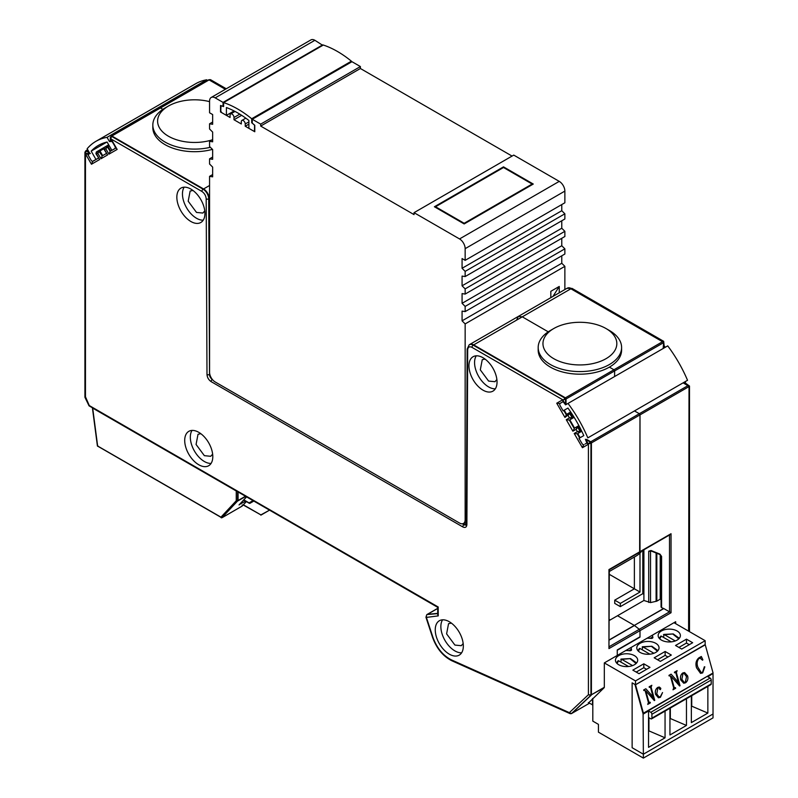<?xml version="1.0" encoding="UTF-8"?>
<svg xmlns="http://www.w3.org/2000/svg" width="798" height="798" viewBox="0 0 798 798"><rect width="100%" height="100%" fill="white"/><g stroke="black" fill="none" stroke-linecap="round" stroke-linejoin="round"><path stroke-width="1.2" d="M208.867 80.039L209.076 79.9A0.958 0.549 -120 0 0 208.607 79.85L210.552 79.7L209.525 79.66L225.784 89.057M567.248 288.208A7.92 4.569 60 0 1 567.468 288.078A7.92 4.569 60 0 1 571.308 288.537L662.988 341.474L663.587 341.883L663.647 347.429L664.126 345.773L663.617 347.479M684.125 383.01L685.871 383.429L684.195 383.02L688.963 385.833L689.023 386.561L689.023 631.378M111.241 136.209A0.958 0.549 60 0 1 111.89 136.009L209.076 79.9L225.355 89.306M606.011 328.537A36.937 21.327 180 0 1 606.011 358.691A36.937 21.327 180 0 1 553.772 358.691A36.937 21.327 180 0 1 553.772 328.537A36.937 21.327 180 0 1 606.011 328.537L609.383 330.482A41.705 24.08 180 0 1 621.602 347.509A41.705 24.08 180 0 1 609.383 364.536A41.705 24.08 180 0 1 563.937 369.753A41.705 24.08 180 0 1 538.181 347.509L538.181 350.103A41.705 24.08 0 0 0 563.937 372.347A41.705 24.08 0 0 0 609.383 367.13L613.951 369.763L662.54 341.714L570.859 288.776A7.94 4.588 -120 0 0 567.009 288.317A7.94 4.588 -120 0 0 566.889 288.387L518.291 316.437L522.271 316.826L548.236 331.828L522.271 316.826L518.291 316.437L469.703 344.487A7.94 4.588 60 0 1 473.673 344.886L565.363 397.813A0.958 0.549 60 0 1 566.031 398.98L614.62 370.93L613.951 369.763L614.62 370.93L614.62 376.067L614.62 370.93L663.218 342.881A0.958 0.549 -120 0 0 662.54 341.714L663.647 342.611L663.218 347.699M609.293 569.762L639.996 551.647L639.996 414.88L639.328 413.713L590.739 441.773A0.958 0.549 60 0 1 591.408 442.94L688.594 386.831A0.958 0.549 -120 0 0 687.916 385.663L689.023 386.561L688.594 631.128M639.637 552.236L639.996 414.88L639.328 413.713L634.879 411.15L639.328 413.713L687.916 385.663L683.746 383.249M208.607 79.85A0.958 0.549 -120 0 0 208.597 79.85L111.411 135.959A0.958 0.549 60 0 1 111.411 135.959L110.304 137.575L111.441 136.288L110.842 138.862L110.304 137.575L110.304 141.266L110.942 141.655L111.321 139.331L117.146 149.426L108.937 154.164L110.174 151.341L115.929 147.979M160.478 107.959L162.882 109.346L160.478 107.959L159.809 108.348L160.478 107.959M639.846 552.116L671.038 533.722L671.038 612.734L639.996 630.659L639.996 637.123L617.253 650.26L617.253 655.447L675.667 621.722L675.667 623.667M669.991 534.71L609.303 569.772L608.954 648.575L639.996 630.659L639.308 629.293L634.31 625.413L663.816 608.565L669.512 611.857L639.308 629.293L634.46 625.512L609.303 640.026M661.422 606.6L661.582 607.647L663.637 608.475L634.31 625.413L617.532 615.727L643.906 600.495L650.53 602.58L656.824 601.143L656.824 553.303M610.231 619.936L609.303 619.408L610.231 619.936M516.645 320.038L518.291 316.437M671.038 612.734L669.512 611.857L669.512 535.009M639.996 553.074L639.996 592.046L620.335 603.398L614.719 600.156L614.719 603.398L620.335 606.64L642.809 593.672L643.906 594.301M609.303 574.331L634.38 588.804L634.38 557.024M660.225 554.68L660.225 599.178L661.073 599.677M660.225 599.178L656.824 601.143M652.584 636.994L650.28 638.33M631.238 649.323L628.934 650.649M648.714 602.44L648.714 551.199L651.038 550.51L659.936 554.111L661.582 556.405L661.582 607.647M643.906 549.802L643.906 600.495M642.809 550.43L642.809 593.672M620.335 603.398L620.335 606.64M614.719 600.156L634.38 588.804L639.996 592.046M659.936 554.111A1.187 0.559 112 0 0 660.165 554.65L650.978 550.919M651.038 550.51L651.717 550.929L650.53 551.338L648.714 551.199M237.485 501.114L221.814 517.762A0.958 0.748 -93.5 0 1 220.936 517.453L222.053 517.653L237.545 500.984L237.585 491.259M220.946 517.453L221.515 517.683L220.946 517.453A0.958 0.748 -93.5 0 1 220.847 517.264L236.258 500.755L236.258 490.989L92.678 408.097L97.655 446.132L220.856 517.264M97.665 446.212L98.294 446.531L97.635 445.513L97.565 446.192M237.455 501.144L236.258 500.755L238.073 500.506L238.073 492.077M242.243 506.002L246.353 501.583L242.013 506.171L222.472 517.463A0.958 0.549 60 0 1 222.343 517.503M222.472 517.463A0.958 0.549 60 0 0 222.542 517.403L242.093 506.112L242.213 504.964M476.276 355.818A19.86 11.471 -120 0 0 488.605 386.91A19.86 11.471 -120 0 0 495.329 388.816M482.99 390.152A19.86 11.471 60 0 1 470.022 372.656A19.86 11.471 60 0 1 473.064 356.736A19.86 11.471 60 0 1 482.99 357.723A19.86 11.471 60 0 1 495.967 375.22A19.86 11.471 60 0 1 492.925 391.14A19.86 11.471 60 0 1 482.99 390.152M184.168 187.171A19.86 11.471 -120 0 0 196.508 218.263A19.86 11.471 -120 0 0 203.221 220.168M190.882 221.505A19.86 11.471 60 0 1 177.914 204.009A19.86 11.471 60 0 1 180.956 188.089A19.86 11.471 60 0 1 190.882 189.076A19.86 11.471 60 0 1 203.859 206.582A19.86 11.471 60 0 1 200.817 222.492A19.86 11.471 60 0 1 190.882 221.505M192.039 430.421A19.86 11.471 -120 0 0 204.368 461.513A19.86 11.471 -120 0 0 211.081 463.409M198.752 464.755A19.86 11.471 60 0 1 185.774 447.249A19.86 11.471 60 0 1 188.817 431.339A19.86 11.471 60 0 1 198.752 432.317A19.86 11.471 60 0 1 211.729 449.823A19.86 11.471 60 0 1 208.677 465.733A19.86 11.471 60 0 1 198.752 464.755M442.571 619.817A19.86 11.471 -120 0 0 454.91 650.909A19.86 11.471 -120 0 0 461.623 652.814M449.284 654.151A19.86 11.471 60 0 1 436.316 636.654A19.86 11.471 60 0 1 439.359 620.744A19.86 11.471 60 0 1 449.284 621.722A19.86 11.471 60 0 1 462.261 639.228A19.86 11.471 60 0 1 459.219 655.138A19.86 11.471 60 0 1 449.284 654.151M485.084 359.11L482.251 359.689L480.306 369.873L488.605 381.075L494.969 381.703L496.875 379.539M192.976 190.473L190.143 191.041L188.198 201.226L196.508 212.428L202.862 213.056L204.777 210.891M200.847 433.713L198.014 434.282L196.069 444.466L204.368 455.668L210.722 456.296L212.637 454.132M451.379 623.118L448.546 623.687L446.601 633.871L454.91 645.073L461.264 645.702L463.179 643.537M115.939 148.009L110.174 151.341L106.992 146.144L104.289 147.391L104.428 149.426L107.61 154.922L100.987 158.742L102.224 155.929L98.583 150.692L99.022 150.403A0.958 0.549 60 0 1 99.979 150.952L102.673 155.63L106.393 153.485M103.73 148.787L99.511 151.221L97.815 153.246L98.583 150.692L96.777 151.7A0.958 0.549 60 0 1 96.797 151.69L104.728 147.111A0.958 0.549 60 0 1 104.738 147.101L106.962 145.815A0.958 0.549 60 0 1 107.92 146.373L110.623 151.051M571.009 713.611L569.363 712.644L571.458 713.582L590.809 695.387L588.415 694.729L590.939 695.008L590.939 443.189L588.415 443.888L590.281 442.052L586.111 439.638L588.246 444.346L582.42 447.708L574.211 433.484L577.273 433.833L579.986 432.257L577.393 431.658L579.986 431.189L577.762 427.339L576.066 429.364L572.884 431.189L566.271 419.728L569.333 420.067L572.046 418.501L569.443 417.893L572.046 417.434L569.353 413.095L566.181 414.611L563.787 410.461M570.68 411.987L569.333 412.766A0.958 0.549 60 0 1 570.281 413.314L571.208 412.775M581.353 430.401L580.455 430.92L578.231 427.07L576.834 426.81L574.121 428.376L569.333 420.067L574.131 417.334L569.802 419.828L574.57 428.077L572.884 431.189M578.879 425.593L577.273 426.521A0.958 0.549 60 0 1 578.231 427.07L579.328 426.431M438.182 607.049L438.242 615.896L426.391 617.413L432.915 637.303C436.855 648.056 442.99 655.567 451.309 659.836L569.363 712.644L588.415 694.729L588.415 443.888L585.802 440.287M564.954 404.047L563.039 400.676L565.563 404.047L565.563 399.229L563.039 399.938L471.987 347.369C469.404 346.182 467.967 347 467.688 349.833L466.89 524.555C466.621 527.269 465.244 528.047 462.77 526.909L211.111 381.614C208.627 379.888 207.261 377.524 206.991 374.511L206.193 198.862C205.914 195.709 204.478 193.236 201.884 191.43L110.842 138.862L110.782 141.485M85.406 396.646L89.276 405.554L90.204 406.152M85.466 397.843L85.466 153.515L84.927 152.228L86.064 150.942L85.466 153.515L90.234 153.356M90.304 153.575L86.104 153.884L88.698 154.503M96.797 151.69L96.488 154.004L99.67 159.51L91.461 164.248L92.698 161.425L98.453 158.074M99.67 159.51L95.93 153.705L96.329 151.999M96.488 154.004L96.359 153.046L96.488 154.004L97.815 153.246L100.987 158.742M107.61 154.922L103.87 149.116L104.269 147.411M104.428 149.426L104.309 148.458L104.428 149.426L105.755 148.657L106.533 146.104L108.698 144.817L106.962 145.815M109.176 145.645L105.755 148.657L108.937 154.164M573.622 416.516L572.505 417.164L570.281 413.314L564.944 417.434L556.735 403.219L562.56 399.858L563.039 400.676L564.914 398.102L473.224 345.165A7.92 4.569 -120 0 0 469.144 344.846L469.583 344.566A7.94 4.588 60 0 1 469.703 344.487M562.56 399.858L563.238 401.314M556.735 403.219L559.797 403.559L563.179 401.603M564.944 417.434L566.63 414.322L564.246 410.192M566.271 419.728L569.443 417.893L568.126 415.598L569.333 412.766L566.63 414.322M574.211 433.484L577.393 431.658L576.066 429.364L577.273 426.521L574.57 428.077M582.42 447.708L583.587 444.765M588.246 444.346L587.318 443.03M570.779 713.701L571.388 713.631A0.928 0.539 -120 0 0 571.458 713.582L571.927 713.342A0.958 0.549 60 0 1 571.757 713.422M438.242 615.896L437.703 614.53M85.865 150.862A0.958 0.549 60 0 1 86.513 150.662L85.406 151.321L86.064 150.942L89.576 152.967L87.142 148.747A96.129 55.501 60 0 1 95.96 141.306A96.129 55.501 60 0 1 107.042 137.346L206.752 79.78A96.129 55.501 -120 0 0 195.67 83.74L95.96 141.306M87.81 149.914L86.513 150.662L89.107 152.159M106.403 153.515L102.673 155.63M201.884 191.43A1.825 1.057 -60 0 1 203.121 189.226L111.441 136.288L110.782 136.667L111.89 136.009L203.57 188.946A7.94 4.588 60 0 1 209.196 198.642L209.565 281.125M210.832 377.075A3.97 2.294 60 0 1 210.153 375.479M463.089 523.638L464.456 524.426L464.007 524.705L462.421 523.797M466.172 524.745A3.97 2.294 60 0 1 464.456 524.426L466.351 523.328M566.031 403.808L566.031 398.98L564.914 398.102L613.951 369.763L609.383 367.13A41.705 24.08 0 0 0 621.602 350.103L621.602 347.509M572.046 418.501L572.505 417.164A0.958 0.549 60 0 1 572.505 418.262L572.046 418.501M580.455 432.027L580.455 430.92A0.958 0.549 60 0 1 580.455 432.027L581.782 431.259M580.136 437.713L577.752 433.583L577.273 433.833L579.667 437.982M585.104 444.017L587.039 442.93M609.303 646.609L639.308 629.293L639.996 630.659L639.996 636.804L617.253 649.941L617.253 655.447L604.325 662.909L604.325 687.297L591.408 694.759L591.408 442.94L590.281 442.052L590.739 441.773L586.56 439.359M588.635 702.829L604.196 687.686L591.408 694.759A0.958 0.549 60 0 1 591.268 695.148L571.927 713.342L589.393 703.257M571.228 713.661A0.928 0.539 -120 0 0 571.388 713.631L571.847 713.392M427 614.59A2.384 1.377 60 0 1 427.189 614.41A2.384 1.377 60 0 1 427.229 614.38A2.384 1.377 60 0 1 427.578 614.28L437.703 613.373M437.703 614.54L437.703 607.328L89.047 405.843L84.927 397.284L84.927 152.228L86.024 150.623A0.958 0.549 60 0 1 86.034 150.613L87.67 149.665M609.303 639.846L634.31 625.413L617.532 615.727L609.303 620.465M239.47 504.476L245.604 501.154M245.375 496.286L238.073 500.506A0.958 0.549 60 0 1 237.954 500.885L245.644 496.446M207.241 80.638L206.752 79.78M110.304 141.096L109.476 141.575L107.042 137.346M114.932 146.263L111.959 141.286A91.361 52.748 -120 0 0 110.403 141.446M110.323 141.455A91.361 52.748 -120 0 0 109.476 141.575M94.134 160.568L93.017 161.216A1.985 1.147 60 0 1 91.022 160.069L88.079 154.952A91.361 52.748 60 0 1 88.837 153.914M88.957 153.755A91.361 52.748 60 0 1 89.576 152.967M93.017 161.216L95.989 159.49L91.172 151.141A91.361 52.748 60 0 1 98.344 145.436A91.361 52.748 60 0 1 107.092 142.024L111.88 150.323L114.862 148.598A1.985 1.147 60 0 0 114.862 146.303M106.882 142.074L91.172 151.141M97.117 158.842L95.989 159.49M587.827 437.863L687.537 380.297A96.129 55.501 -120 0 0 667.717 345.873L568.006 403.439A96.129 55.501 60 0 1 587.827 437.863L685.093 381.703A91.361 52.748 -120 0 1 685.781 383.379M665.273 347.28A91.361 52.748 -120 0 0 664.126 345.783L663.677 341.315L572.166 288.477L567.009 288.317M586.879 442.99A91.361 52.748 -120 0 0 586.46 441.912M586.301 441.533A91.361 52.748 -120 0 0 585.383 439.269M568.006 403.439L565.563 404.845A91.361 52.748 60 0 0 563.857 402.641M563.198 401.623L563.089 401.683A91.361 52.748 60 0 1 563.587 402.302M563.089 401.683L560.146 403.389A1.985 1.147 60 0 0 560.146 405.683L563.119 410.84L567.947 408.057A91.361 52.748 60 0 1 583.797 435.598L579.009 438.361L581.991 443.518A1.985 1.147 60 0 0 583.976 444.666M641.951 550.929A15.89 9.177 -60 0 1 636.345 555.887L609.303 571.498M592.814 704.913L588.306 702.629M592.535 698.649L592.535 705.073M252.936 500.655L249.076 502.89L249.874 503.348L243.819 499.857M249.874 503.348L253.734 501.114M260.866 514.89L269.465 510.191L261.106 515.019L243.37 504.785M243.21 504.954L261.106 515.019M211.959 139.939A36.937 21.327 180 0 1 164.867 133.835A36.937 21.327 180 0 1 168.418 106.054A36.937 21.327 180 0 1 209.565 101.645M165.046 107.999L168.418 106.054L165.046 107.999A41.705 24.08 180 0 0 152.827 125.027L152.827 127.62A41.705 24.08 0 0 0 212.428 149.366M210.363 147.301A41.705 24.08 180 0 1 152.827 125.027M550.401 330.482L553.772 328.537L550.401 330.482A41.705 24.08 180 0 0 538.181 347.509M663.507 637.403L664.076 634.49L675.268 640.944M659.746 638.859L661.273 636.106L660.694 636.425L661.273 636.106L671.228 641.861M663.507 634.809L672.714 633.971L678.789 638.859M642.161 649.722L642.729 646.809L653.921 653.273M638.4 651.178L639.926 648.435L639.348 648.754L639.926 648.435L649.881 654.18M642.161 647.128L651.368 646.3L657.442 651.178M712.634 673.213L643.088 713.831L634.949 684.475L632.136 682.859L632.136 747.726L643.368 754.21L643.088 713.831M712.744 673.612L707.856 676.764L710.11 678.061L650.789 712.305L648.535 711.008L648.535 717.492L650.789 718.789A1.586 0.918 60 0 0 651.577 718.868A1.586 0.918 60 0 0 651.906 718.14L651.906 714.25A1.586 0.918 -120 0 0 650.789 712.305M643.368 713.991L648.535 711.008M592.814 698.39L592.814 721.123L598.43 724.375L598.43 732.155L643.368 758.1L713.023 717.881L713.023 713.991L643.368 754.21L713.023 713.991L713.023 673.771M678.899 647.427L686.48 643.048L678.899 647.427M657.552 659.746L665.133 655.367L657.552 659.746M636.206 672.076L643.796 667.697L636.206 672.076M651.906 714.25L711.227 680.006A1.586 0.918 -120 0 0 710.11 678.061M711.227 680.006L711.227 683.896L651.906 718.14M651.577 718.868L710.898 684.624A1.586 0.918 -120 0 0 711.227 683.896M669.941 708.275L669.941 734.978L686.46 725.442L686.46 698.739M648.535 717.492L648.535 747.337L665.053 737.801L665.053 711.088M691.347 695.916L691.347 722.619L707.856 713.083L707.856 686.38M686.46 725.442L670.33 718.529L670.33 708.045M665.053 737.801L648.934 730.888L648.934 717.721M707.856 713.083L691.736 706.18L691.736 695.686M620.814 662.051L621.383 659.138L632.575 665.592M617.054 663.507L618.58 660.754L618.001 661.073L618.58 660.754L628.535 666.51M620.814 659.457L630.021 658.619L636.096 663.507M655.786 643.318A11.122 6.424 0 0 0 643.667 641.931A11.122 6.424 0 0 0 636.794 647.866A11.122 6.424 0 0 0 640.056 652.405A11.122 6.424 0 0 0 652.175 653.791A11.122 6.424 0 0 0 659.038 647.866A11.122 6.424 0 0 0 655.786 643.318M677.133 630.999A11.122 6.424 0 0 0 665.013 629.602A11.122 6.424 0 0 0 658.141 635.537A11.122 6.424 0 0 0 661.402 640.076A11.122 6.424 0 0 0 673.522 641.472A11.122 6.424 0 0 0 680.385 635.537A11.122 6.424 0 0 0 677.133 630.999M634.44 655.647A11.122 6.424 0 0 0 622.32 654.25A11.122 6.424 0 0 0 615.448 660.185A11.122 6.424 0 0 0 618.709 664.724A11.122 6.424 0 0 0 630.829 666.121A11.122 6.424 0 0 0 637.692 660.185A11.122 6.424 0 0 0 634.44 655.647M643.368 758.1L643.368 754.21L632.136 747.726L632.136 682.859L635.507 684.804L635.507 680.913L604.325 662.909M635.507 684.804L705.163 644.585L705.163 640.694L673.981 622.699M692.664 642.719L686.48 639.158L675.527 645.482L681.711 649.043L692.664 642.719M671.317 655.048L665.133 651.477L654.18 657.801L660.365 661.372L671.317 655.048M649.971 667.367L643.796 663.806L632.834 670.13L639.018 673.692L649.971 667.367M669.372 625.353A1.586 0.918 180 0 1 668.485 625.871M652.874 637.672L652.874 637.323A16.678 9.636 180 0 1 652.584 635.537A16.678 9.636 180 0 1 652.604 635.038M652.874 637.323A1.586 0.918 180 0 1 652.904 637.492A1.586 0.918 180 0 1 651.018 638.4A16.678 9.636 180 0 0 647.058 638.24M631.527 649.991L631.527 649.652A16.678 9.636 180 0 1 631.238 647.866A16.678 9.636 180 0 1 631.258 647.368M631.527 649.652A1.586 0.918 180 0 1 631.557 649.821A1.586 0.918 180 0 1 629.672 650.719A16.678 9.636 180 0 0 625.712 650.57M609.832 659.737A1.586 0.918 180 0 1 608.934 660.245M705.163 640.694L635.507 680.913M686.48 639.158L686.48 643.048L689.292 644.664M665.133 651.477L665.133 655.367L667.946 656.993M643.796 663.806L643.796 667.697L646.599 669.313M635.078 684.963L643.417 713.183L713.073 672.963L705.262 644.824L635.427 684.764M635.607 685.033L643.417 713.183M669.163 675.976L668.943 675.367L671.108 674.15L678.609 682.589L675.906 672.864L674.46 672.225L677.113 670.689L676.375 672.594L680.026 685.751L671.098 676.405L674.21 687.637L675.657 688.275L673.003 689.811L673.741 687.906L670.44 676.016L669.003 675.377L671.108 674.15M678.46 682.639L675.856 672.854L675.088 672.515M674.629 672.824L674.41 672.215L677.113 670.689M679.597 686.001L671.198 676.345M674.16 687.627L675.487 687.677M673.003 689.811L673.692 687.896L670.39 676.006L669.552 675.716M660.375 689.622L658.829 687.796L657.871 688.076L656.764 693.911L658.998 696.963L660.465 696.584L662.54 692.554L660.415 697.302L658.44 697.791L655.627 694.38C654.899 691.337 655.637 689.013 657.821 687.407L659.318 687.028L660.824 688.325L660.425 689.632L659.577 689.233L660.375 689.622M658.968 696.953L660.415 696.574L662.54 692.554M658.44 697.791L655.577 694.37C654.849 691.327 655.577 689.013 657.771 687.407L659.268 687.018M643.886 690.569L643.667 689.961L645.831 688.754L653.333 697.193L650.629 687.457L649.183 686.819L651.836 685.283L651.098 687.188L654.749 700.345L645.821 690.998L648.934 702.23L650.38 702.868L647.727 704.405L648.465 702.499L645.163 690.609L643.717 689.971L645.831 688.754M653.173 697.233L650.579 687.447L649.811 687.108M649.353 687.417L649.133 686.809L651.836 685.283M654.32 700.594L645.921 690.938M648.884 702.22L650.21 702.27M647.727 704.405L648.415 702.499L645.113 690.599L644.275 690.31M683.716 683.208L680.694 679.866C680.026 676.904 680.714 674.609 682.769 672.973L684.584 672.554L687.617 675.906C688.335 678.869 687.647 681.163 685.542 682.799L683.746 683.218L680.744 679.866C680.076 676.913 680.764 674.619 682.819 672.973L684.554 672.554M704.315 666.809L704.834 666.849L702.679 672.904L700.604 673.392L696.554 667.856C695.277 663.727 696.036 660.405 698.809 657.891L701.322 656.485L702.878 659.806L702.529 660.205L700.265 658.26L698.858 658.599C696.973 661.013 696.644 663.856 697.851 667.138L701.243 672.584L702.529 672.265L704.834 666.849M702.529 660.205L700.235 658.26M670.39 676.006L669.602 675.726M674.928 687.966L674.21 687.637M675.856 672.854L675.138 672.524M660.425 689.632L658.859 687.796M645.113 690.599L644.325 690.32M649.642 702.559L648.934 702.23M650.579 687.447L649.861 687.118M702.529 672.265L704.365 666.819M701.243 672.584L702.579 672.265M700.654 657.323L701.322 656.485M698.809 657.891L700.704 657.323M696.554 667.856L696.604 667.856C695.337 663.736 696.085 660.415 698.858 657.901M700.554 673.392L696.604 667.856M686.539 676.614L685.372 682.2L684.245 682.45L681.861 679.317L682.988 673.582L684.046 673.342L686.539 676.614L685.322 682.19L684.215 682.44M684.026 673.342L686.489 676.614M314.891 40.289A7.94 4.588 -120 0 0 310.921 39.9L211.211 97.466A7.94 4.588 60 0 1 215.181 97.865L314.891 40.289L322.751 45.356M459.538 238.941A7.94 4.588 60 0 1 465.154 248.667L465.154 260.348L564.864 202.782L564.864 191.101A7.94 4.588 -120 0 0 559.248 181.375L459.538 238.941L414.042 212.667L414.042 214.612L260.687 126.074L260.687 124.129L252.258 119.261L351.968 61.695L360.397 66.563L360.397 68.508L512.067 156.079M559.248 181.375L513.752 155.101L414.042 212.667M561.772 204.557L561.772 210.722L564.864 213.804L564.864 218.991L465.154 276.557L465.154 271.37L462.072 268.288L462.072 258.562L465.154 260.348M561.772 220.777L561.772 228.238L564.864 231.32L564.864 236.507L465.154 294.073L465.154 288.886L462.072 285.804L462.072 276.078L465.154 276.557M561.772 238.293L561.772 245.754L564.864 248.836L564.864 254.023L465.154 311.589L465.154 306.402L462.072 303.32L462.072 293.584L465.154 294.073M561.772 255.809L561.772 263.26L564.864 266.342L564.864 289.544M212.657 174.562L209.565 176.348L209.565 372.237A7.94 4.588 60 0 0 215.181 381.973L459.538 523.049A7.94 4.588 60 0 0 463.508 523.438L466.361 521.792M211.211 97.466A7.94 4.588 60 0 0 209.565 101.107L209.565 112.777L212.657 114.563L212.657 124.288L209.565 123.81L209.565 128.997L212.657 132.079L212.657 141.805L209.565 141.316L209.565 146.513L212.657 149.585L212.657 159.321L209.565 158.832L209.565 164.019L212.657 167.101L212.657 176.837L209.565 176.348M260.687 126.074L360.397 68.508M533.273 184.049L503.498 166.862L434.401 206.752L464.177 223.939L533.273 184.049M550.82 297.654L550.82 291.32L559.248 286.452L559.248 292.796M466.371 519.099L465.154 519.807L465.154 323.908L564.864 266.342M465.154 311.589L462.072 311.1L462.072 320.836L465.154 323.908M252.258 119.261L252.258 123.161L254.781 125.266L254.781 131.75L245.235 126.234L245.235 123.969L248.886 121.865M241.664 115.331L234.004 119.75L241.305 123.969L241.305 121.695A2.783 1.606 60 0 1 241.874 120.428A2.783 1.606 60 0 1 244.018 121.166A2.783 1.606 60 0 1 245.235 123.969M234.004 119.75L234.004 117.486L239.779 114.144M221.076 111.64L220.517 111.969L230.063 117.486L230.063 115.211A2.783 1.606 60 0 1 230.642 113.934A2.783 1.606 60 0 1 232.787 114.683A2.783 1.606 60 0 1 234.004 117.486M220.517 111.969L220.517 105.486L223.041 106.294L223.041 102.403L215.181 97.865M465.154 519.807A7.94 4.588 60 0 1 463.508 523.438M260.687 124.129L360.397 66.563M503.498 166.862L503.498 167.51L435.528 206.752L464.177 223.29L532.146 184.049L503.498 167.51M552.974 296.417L559.248 286.452M462.072 320.836L561.772 263.26M322.751 44.838L223.041 102.403M561.772 210.722L462.072 268.288M223.61 105.964L223.041 106.294M209.565 123.81L212.657 122.024M564.864 213.804L465.154 271.37M212.657 157.046L209.565 158.832M465.154 306.402L564.864 248.836M462.072 303.32L561.772 245.754M245.235 126.234L248.886 124.129M561.772 228.238L462.072 285.804M209.565 141.316L212.657 139.54M564.864 231.32L465.154 288.886M532.146 184.697L532.146 184.049M464.177 223.939L464.177 223.29M435.528 207.4L435.528 206.752M323.32 45.037L223.61 102.603A96.129 55.501 60 0 1 251.699 118.752L351.399 61.187A96.129 55.501 -120 0 0 323.32 45.037M221.016 105.645L220.797 110.513A1.985 1.147 60 0 0 222.203 112.937L226.413 115.371L226.413 107.55A91.361 52.748 -120 0 1 248.886 120.478L248.886 128.348L253.096 130.782A1.985 1.147 60 0 0 254.093 130.882A1.985 1.147 60 0 0 254.502 129.964L254.592 125.096M251.699 118.752L251.699 122.732A91.361 52.748 60 0 1 254.502 125.146M220.797 105.775A91.361 52.748 60 0 1 223.61 106.583L223.61 102.603M351.399 61.187L351.399 62.025M252.258 122.413L251.699 122.732M234.093 110.942L226.413 115.371M237.545 500.984L237.545 500.984A0.958 0.678 -163.6 0 1 236.298 500.805M471.987 347.369A1.825 1.057 -60 0 1 473.224 345.165L571.308 288.537A1.825 1.057 -60 0 1 572.166 288.477M608.954 648.575L608.954 569.572L671.038 533.722M661.582 556.405A1.187 0.688 180 0 1 661.073 555.837L661.073 607.079M650.53 602.58L650.53 551.338L651.477 551.139M656.106 601.413L656.106 553.014M89.276 405.554L438.242 607.019M111.321 139.331L117.146 149.426M91.461 164.248L85.635 154.164M98.463 158.094L92.618 161.306M206.193 198.862A1.825 1.047 -0.3 0 0 208.717 198.882A7.92 4.569 -120 0 0 203.121 189.226L209.565 185.485M206.991 374.511A1.825 1.047 -0.3 0 0 209.515 374.531L208.717 198.882L209.565 198.423M211.111 381.614A1.825 1.057 -60 0 1 212.328 379.419A4 2.314 60 0 1 209.515 374.531L209.834 374.362M462.77 526.909A1.825 1.057 -60 0 1 464.007 524.705A4 2.314 60 0 0 466.062 524.865L466.351 523.807A1.825 1.057 -179.7 0 0 466.89 524.555M467.688 349.833A1.825 1.057 -179.7 0 1 467.149 349.075L466.351 523.807M451.309 659.836A1.825 1.167 114.1 0 0 451.858 660.764L570.111 713.651M432.915 637.303A1.825 0.509 161.9 0 1 432.466 637.123C436.536 648.375 443 656.255 451.858 660.764M426.391 617.413A1.825 0.509 161.9 0 1 425.952 617.233L432.466 637.123M426.551 616.934A1.825 1.436 -95.1 0 1 427.139 614.56A2.354 1.357 -120 0 0 426.76 614.689L425.952 617.233M437.703 613.622L427.139 614.56L437.703 608.435M246.502 496.945L239.041 504.935M242.891 500.855L243.989 500.216M99.022 150.403L104.738 147.101L99.022 150.403M260.866 515.159L269.465 510.191L260.866 515.159M465.154 248.667L564.864 191.101M210.552 79.7L226.263 88.778M685.861 383.429L689.502 386.042L689.502 631.657M661.073 555.837L660.165 554.65M221.954 517.732L97.366 445.853M467.149 349.075L469.144 344.846M562.799 400.935L565.533 404.117M586.041 439.638L587.428 443.598M92.428 407.987L97.396 445.863M571.867 713.382L589.393 703.267M427.229 614.38L437.703 608.335M239.28 504.725L246.522 496.954M249.405 503.348L243.659 500.027M660.814 636.096L659.218 638.29M663.707 634.43L673.243 633.931L679.317 638.29M639.467 648.425L637.871 650.609M642.36 646.749L651.896 646.26L657.971 650.609M618.121 660.744L616.525 662.939M621.014 659.078L630.55 658.579L636.624 662.939M652.584 638.051L652.584 635.537M631.238 650.37L631.238 647.866M235.011 111.421L230.642 113.934M245.804 118.164L241.874 120.428M254.781 130.473L254.093 130.882"/></g></svg>
